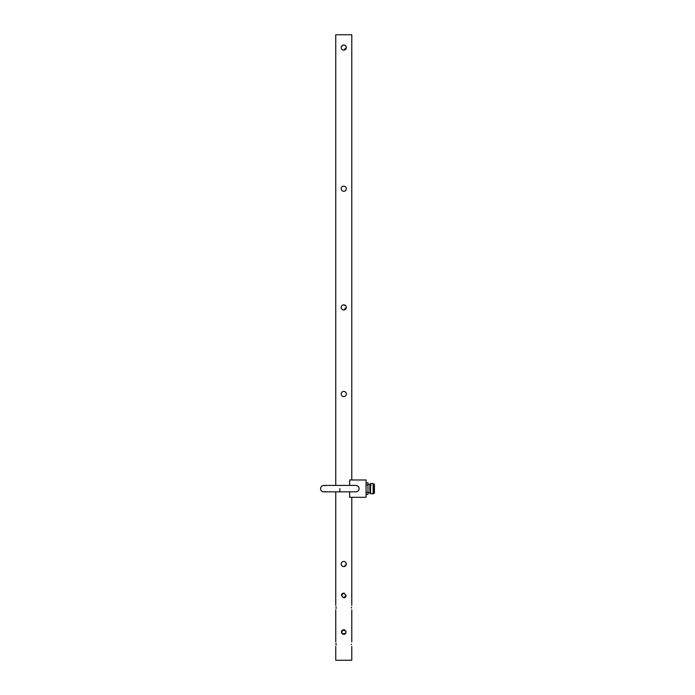 <?xml version="1.0" encoding="UTF-8"?>
<svg xmlns="http://www.w3.org/2000/svg" width="695" height="695" viewBox="0 0 695 695"><rect width="100%" height="100%" fill="white"/><g stroke="black" fill="none" stroke-linecap="round" stroke-linejoin="round"><path stroke-width="1.04" d="M339.838 488.637L339.838 491.843L355.875 491.843C357.89 491.582 358.959 490.514 359.08 488.637C358.959 486.761 357.89 485.692 355.866 485.431L355.875 485.431C357.899 485.675 358.976 486.743 359.08 488.637C358.889 486.691 357.821 485.623 355.875 485.431L323.801 485.431A3.206 3.206 0 0 0 320.586 488.637A3.206 3.206 0 0 1 323.801 485.431L323.801 485.431A3.206 3.206 0 0 1 325.199 485.753M339.838 491.843L323.801 491.843A3.206 3.206 0 0 1 320.586 488.637A3.206 3.206 0 0 0 325.199 491.53M369.922 484.146L369.922 493.129L370.565 493.771L370.565 483.503L369.922 484.146M373.771 493.129L373.771 484.146L374.414 484.146L374.414 493.129L373.128 493.771L373.128 483.503L370.565 483.503M366.074 485.006L367.994 485.006L367.994 482.869L366.074 482.869M367.994 485.006L367.994 492.269L366.074 492.269M366.074 494.414L367.994 494.414L367.994 492.269M349.646 485.431L349.646 479.976L366.074 479.976L366.074 497.299L349.646 497.299L349.646 491.843M355.875 491.843C357.899 491.6 358.976 490.531 359.08 488.637C358.889 490.583 357.821 491.66 355.875 491.843L355.875 491.843M341.193 307.407A2.563 2.563 0 0 1 343.764 304.836A2.563 2.563 0 0 1 346.327 307.407A2.563 2.563 0 0 1 343.764 309.97A2.563 2.563 0 0 1 341.193 307.407M341.193 564.019A2.563 2.563 0 0 1 343.764 561.456A2.563 2.563 0 0 1 346.327 564.019A2.563 2.563 0 0 1 343.764 566.581A2.563 2.563 0 0 1 341.193 564.019M341.193 394.013A2.563 2.563 0 0 1 343.764 391.441A2.563 2.563 0 0 1 346.327 394.013A2.563 2.563 0 0 1 343.764 396.576A2.563 2.563 0 0 1 341.193 394.013M341.193 47.581A2.563 2.563 0 0 1 343.764 45.019A2.563 2.563 0 0 1 346.327 47.581A2.563 2.563 0 0 1 343.764 50.144A2.563 2.563 0 0 1 341.193 47.581L341.245 48.085M341.193 188.719A2.563 2.563 0 0 1 343.764 186.156A2.563 2.563 0 0 1 346.327 188.719A2.563 2.563 0 0 1 343.764 191.281A2.563 2.563 0 0 1 341.193 188.719M344.268 566.538L346.327 564.019M344.746 566.39L346.127 565.009L345.189 566.156M341.627 565.443L342.774 566.39M343.764 309.97L346.327 307.407L343.764 309.97M341.393 308.389L341.749 308.997M341.966 309.24L342.774 309.77M345.893 190.143L345.05 190.943M345.58 190.534L346.127 189.7M344.338 191.221L343.764 191.281M346.327 188.719L346.275 189.222M343.764 50.144L346.327 47.581L345.189 49.71M345.58 49.397L346.127 48.563M342.331 49.71L342.774 49.953M351.462 644.213C351.809 647.106 351.809 647.106 351.462 644.213C351.809 641.311 351.809 641.311 351.462 644.213C351.809 641.311 351.809 641.311 351.462 644.213L351.47 644.656M351.47 607.213L351.462 607.647C351.809 604.746 351.809 604.746 351.462 607.647L351.47 608.09M351.462 607.647C351.809 610.54 351.809 610.54 351.462 607.647M335.746 646.454L335.746 660.25L351.783 660.25L351.783 646.454M343.304 629.722L346.058 631.564M346.049 631.538L344.659 629.861L342.096 630.374M344.598 593.269L343.764 593.113L346.101 595.459L343.764 597.796L341.419 595.459L343.764 593.113L342.461 593.504M351.783 479.976L351.783 34.75L335.746 34.75L335.746 485.431M345.571 305.591L343.764 304.836M346.067 632.441L343.764 634.361L341.471 632.485M336.015 608.507L336.067 607.647C335.711 610.54 335.711 610.54 336.067 607.647L336.015 606.778M336.015 645.073L336.067 644.213C335.711 647.106 335.711 647.106 336.067 644.213L336.015 643.353M343.252 597.743L345.91 596.388M346.067 595.876L346.101 595.302M343.764 597.796L342.861 597.613M345.71 596.753L345.076 597.396M344.659 597.613L344.225 597.752M342.088 633.658L341.601 632.919M341.54 632.771L341.801 633.31M341.844 633.362L342.861 634.179M342.991 634.231L345.91 632.954M346.058 632.485L345.067 633.97M344.659 634.188L344.225 634.318M342.105 633.675L343.304 634.318M341.601 631.13L341.419 631.99M342.861 593.295L342.096 593.808M341.888 594.043L341.462 595.024M341.949 45.766L342.852 45.184M341.393 306.408L341.627 305.974M343.304 593.156L343.764 593.113M341.419 632.024L343.764 629.679L341.992 630.495M343.764 186.156L342.774 186.347M343.764 45.019L342.774 45.21M342.331 45.453L341.245 47.078M336.067 607.647C335.711 604.746 335.711 604.746 336.067 607.647M336.067 644.213C335.711 641.311 335.711 641.311 336.067 644.213M343.764 629.679L344.242 629.731M370.565 485.431L371.2 485.431L370.565 485.431M369.922 484.467L367.994 484.467M373.771 484.146L373.128 483.503M373.128 493.771L370.565 493.771M369.922 492.807L367.994 492.807M351.783 641.963L351.783 609.889M351.783 605.397L351.783 497.299M335.746 641.963L335.746 609.889M335.746 605.397L335.746 491.843"/></g></svg>
